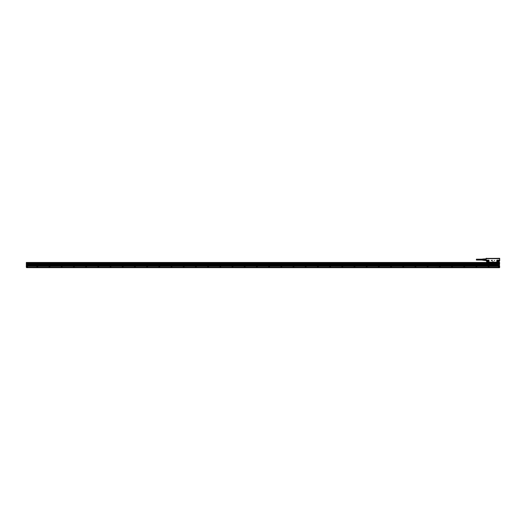 <?xml version="1.0" encoding="UTF-8"?>
<svg xmlns="http://www.w3.org/2000/svg" width="526" height="526" viewBox="0 0 526 526"><rect width="100%" height="100%" fill="white"/><g stroke="black" fill="none" stroke-linecap="round" stroke-linejoin="round"><path stroke-width="0.79" d="M486.537 260.521L486.208 259.607L486.155 260.758L486.155 258.325L486.563 258.305L486.155 258.338L486.155 260.409M486.155 260.758L486.155 260.377L484.88 260.436L485.978 260.416M486.563 258.305L486.695 258.654L499.167 258.654L499.292 258.305L486.695 258.654M487.254 262.204L488.825 262.132A0.368 0.368 0 0 0 488.963 261.843L488.963 260.561A0.368 0.368 0 0 0 488.601 260.192L487.254 260.192A0.368 0.368 0 0 0 486.945 260.363L487.122 262.185M499.693 258.305L499.7 259.607L499.654 258.338L499.654 259.607L498.97 260.324L499.213 260.929L499.674 260.488M492.915 262.093L492.75 261.685L492.915 262.086L493.125 261.705L492.75 261.685L493.125 261.705L492.941 262.086M494.322 260.436L494.44 260.771L494.322 260.436M492.297 260.337L492.132 260.718L492.297 260.337M492.053 260.705L491.915 260.311L492.053 260.705M491.876 260.331L491.856 260.712L491.876 260.331M491.554 260.331L491.54 260.718L491.554 260.331M499.213 260.929L499.207 262.198L499.332 260.804M488.549 262.329L486.662 262.191L486.662 260.515L486.649 260.929L486.208 260.804M486.945 260.363L486.885 260.324A0.441 0.441 0 0 1 487.254 260.12L488.601 260.192M488.963 260.561L489.042 261.843A0.441 0.441 0 0 1 488.871 262.185L496.248 262.329L496.465 263.053M489.062 262.329L497.261 262.204M497.261 260.192L498.602 260.12A0.441 0.441 0 0 1 498.97 260.324L498.911 260.363A0.368 0.368 0 0 0 498.602 260.192L497.261 260.192A0.368 0.368 0 0 0 496.892 260.561L496.892 261.843A0.368 0.368 0 0 0 497.031 262.132M499.233 258.305L486.682 258.608M499.654 260.804L499.654 259.607L499.7 260.758M496.32 262.329L498.95 262.31L498.957 260.482L499.023 261.843M486.649 260.929L486.76 262.329M486.898 260.482L486.905 262.112A0.441 0.441 0 0 0 486.984 262.191L488.601 262.257M488.023 260.791C486.991 260.764 486.767 261.185 487.346 262.04L488.325 261.106L488.023 260.791A0.704 0.704 0 0 0 487.063 261.074A0.704 0.704 0 0 0 488.167 261.928A0.704 0.704 0 0 0 487.595 260.725A0.697 0.697 0 0 0 487.352 262.027A0.697 0.697 0 0 0 488.365 261.54A0.697 0.697 0 0 0 488.016 260.804M498.517 260.791C497.484 260.764 497.254 261.185 497.833 262.04C498.865 262.06 499.095 261.646 498.517 260.791A0.704 0.704 0 0 0 497.557 261.074A0.704 0.704 0 0 0 497.839 262.033A0.704 0.704 0 0 0 498.793 261.751A0.704 0.704 0 0 0 498.47 260.784A0.697 0.697 0 0 0 497.557 261.1A0.697 0.697 0 0 0 497.879 262.047A0.697 0.697 0 0 0 498.799 261.731A0.697 0.697 0 0 0 498.51 260.804M483.355 258.996L486.155 258.838M485.978 259.048L486.037 259.41L484.88 259.048L485.978 259.357M484.814 259.094L486.037 259.41M484.88 259.357L484.814 259.805L486.037 259.805L485.978 260.173L484.88 260.173L485.978 260.173M484.88 259.857L484.814 260.35L486.037 260.35M489.621 262.415L491.475 262.454M491.488 262.323L496.248 262.329M498.826 262.132L497.3 262.257M498.97 261.843L498.97 260.521M483.959 258.891L483.992 260.377L484.88 260.173M499.148 258.555L498.523 258.391M498.924 258.463L486.708 258.555L498.931 258.608M483.992 260.357L484.814 260.357L483.992 260.377M484.814 259.844L483.992 259.844L483.992 259.377L484.814 259.377M499.075 262.329L497.451 262.329M483.959 260.331L483.355 260.258L483.355 258.963L483.23 260.146M486.754 258.463L487.431 258.411M483.959 258.989L483.959 260.225M499.141 258.404L498.26 258.365L499.102 258.365M487.47 258.404L498.385 258.404M487.411 258.43L498.385 258.365M487.332 258.391L486.754 258.365M487.918 260.988A0.487 0.487 0 0 0 487.194 261.415A0.487 0.487 0 0 0 487.451 261.843A0.487 0.487 0 0 0 488.174 261.415A0.487 0.487 0 0 0 487.918 260.988M498.411 260.988A0.487 0.487 0 0 0 497.688 261.415A0.487 0.487 0 0 0 497.938 261.843A0.487 0.487 0 0 0 498.661 261.415A0.487 0.487 0 0 0 498.411 260.988M498.424 258.411L499.069 258.411L498.424 258.411M483.23 259.075L482.671 259.035L482.671 259.489L482.546 259.108M482.401 259.121L482.401 259.489L482.276 259.127M482.132 259.134L482.132 259.489L482.013 259.14M481.77 259.154L481.77 260.061M482.132 260.081L482.132 259.732L482.013 260.074M482.401 260.1L482.401 259.732L482.276 260.094M482.671 260.114L482.671 259.732L482.546 260.107M481.77 260.022L476.398 260.022L476.398 259.193L481.77 259.193M499.398 262.599L26.543 262.487L499.575 262.474L499.615 263.013M499.398 267.609L499.398 267.208L498.418 267.208L498.418 266.393L499.398 266.294L499.398 265.742L26.543 265.742L26.543 266.294L499.154 266.294M499.398 267.695L26.543 267.662L499.398 267.695M26.543 267.609L26.3 262.658L26.787 262.599L26.359 262.474L26.3 267.182L27.523 267.247L26.543 267.274L498.418 267.208M499.398 267.333L26.359 267.247M26.543 263.026L499.641 262.901L26.787 262.599M499.398 266.024L499.398 263.27M499.641 265.965L499.641 267.609L499.398 266.084M499.154 262.868L499.575 262.829L499.154 262.632M499.398 267.247L27.523 267.234L26.359 267.208L26.543 266.024M26.787 266.294L27.523 266.393L27.523 267.208M26.543 263.21L26.3 265.906M26.543 262.882L499.398 262.882M26.359 262.868L26.787 262.632M499.641 263.145L499.398 263.487L26.543 263.487L26.543 262.941M499.398 264.802L26.543 264.802M499.398 264.282L26.543 264.466L499.398 264.282M499.398 263.822L26.543 263.822M499.398 265.288L26.543 265.288M499.398 266.051L26.543 266.051M37.392 267.142A0.381 0.381 0 0 0 37.629 266.636A0.381 0.381 0 0 0 37.096 266.452A0.381 0.381 0 0 0 37.392 267.142A0.381 0.381 0 0 0 37.431 267.129M498.786 266.373A0.427 0.427 0 0 0 498.53 266.984A0.427 0.427 0 0 0 499.115 267.155L498.786 266.373M26.543 263.27L499.398 262.941M499.398 263.059L26.543 263.059M498.727 266.452A0.381 0.381 -115.3 0 1 499.253 266.636A0.381 0.381 -115.3 0 1 499.089 267.116A0.381 0.381 60.4 0 1 498.576 266.965A0.381 0.381 60.4 0 1 498.727 266.452M49.359 266.373A0.427 0.427 0 0 0 49.273 266.406L49.681 267.155A0.427 0.427 0 0 0 49.359 266.373M61.555 266.373A0.427 0.427 0 0 0 61.476 266.406L61.884 267.155A0.427 0.427 0 0 0 61.555 266.373M73.752 266.373A0.427 0.427 0 0 0 73.673 266.406L74.081 267.155A0.427 0.427 0 0 0 73.752 266.373M85.955 266.373A0.427 0.427 0 0 0 85.869 266.406L86.284 267.155A0.427 0.427 0 0 0 85.955 266.373M98.152 266.373A0.427 0.427 0 0 0 98.073 266.406L98.48 267.155A0.427 0.427 0 0 0 98.152 266.373M110.355 266.373A0.427 0.427 0 0 0 110.269 266.406L110.684 267.155A0.427 0.427 0 0 0 110.355 266.373M122.551 266.373A0.427 0.427 0 0 0 122.473 266.406L122.88 267.155A0.427 0.427 0 0 0 122.551 266.373M134.755 266.373A0.427 0.427 0 0 0 134.669 266.406L135.077 267.155A0.427 0.427 0 0 0 134.755 266.373M146.951 266.373A0.427 0.427 0 0 0 146.872 266.406L147.28 267.155A0.427 0.427 0 0 0 146.951 266.373M159.148 266.373A0.427 0.427 0 0 0 159.069 266.406L159.477 267.155A0.427 0.427 0 0 0 159.148 266.373M171.351 266.373A0.427 0.427 0 0 0 171.266 266.406L171.68 267.155A0.427 0.427 0 0 0 171.351 266.373M183.548 266.373A0.427 0.427 0 0 0 183.469 266.406L183.876 267.155A0.427 0.427 0 0 0 183.548 266.373M195.751 266.373A0.427 0.427 0 0 0 195.665 266.406L196.08 267.155A0.427 0.427 0 0 0 195.751 266.373M207.948 266.373A0.427 0.427 0 0 0 207.869 266.406L208.276 267.155A0.427 0.427 0 0 0 207.948 266.373M220.151 266.373A0.427 0.427 0 0 0 220.065 266.406L220.473 267.155A0.427 0.427 0 0 0 220.151 266.373M232.347 266.373A0.427 0.427 0 0 0 232.268 266.406L232.676 267.155A0.427 0.427 0 0 0 232.347 266.373M244.544 266.373A0.427 0.427 0 0 0 244.465 266.406L244.873 267.155A0.427 0.427 0 0 0 244.544 266.373M256.747 266.373A0.427 0.427 0 0 0 256.668 266.406L257.076 267.155A0.427 0.427 0 0 0 256.747 266.373M293.344 266.373A0.427 0.427 0 0 0 293.265 266.406L293.672 267.155A0.427 0.427 0 0 0 293.344 266.373M281.147 266.373A0.427 0.427 0 0 0 281.062 266.406L281.476 267.155A0.427 0.427 0 0 0 281.147 266.373M268.944 266.373A0.427 0.427 0 0 0 268.865 266.406L269.273 267.155A0.427 0.427 0 0 0 268.944 266.373M342.143 266.373A0.427 0.427 0 0 0 342.064 266.406L342.472 267.155A0.427 0.427 0 0 0 342.143 266.373M329.94 266.373A0.427 0.427 0 0 0 329.861 266.406L330.269 267.155A0.427 0.427 0 0 0 329.94 266.373M317.743 266.373A0.427 0.427 0 0 0 317.665 266.406L318.072 267.155A0.427 0.427 0 0 0 317.743 266.373M305.547 266.373A0.427 0.427 0 0 0 305.461 266.406L305.876 267.155A0.427 0.427 0 0 0 305.547 266.373M366.543 266.373A0.427 0.427 0 0 0 366.458 266.406L366.872 267.155A0.427 0.427 0 0 0 366.543 266.373M354.34 266.373A0.427 0.427 0 0 0 354.261 266.406L354.669 267.155A0.427 0.427 0 0 0 354.34 266.373M488.536 266.373A0.427 0.427 0 0 0 488.266 266.945A0.427 0.427 0 0 0 488.864 267.155L488.536 266.373M476.339 266.373A0.427 0.427 0 0 0 476.069 266.945A0.427 0.427 0 0 0 476.668 267.155L476.339 266.373M403.14 266.373A0.427 0.427 0 0 0 402.87 266.945A0.427 0.427 0 0 0 403.468 267.155L403.14 266.373M427.539 266.373A0.427 0.427 0 0 0 427.27 266.945A0.427 0.427 0 0 0 427.868 267.155L427.539 266.373M451.939 266.373A0.427 0.427 0 0 0 451.67 266.945A0.427 0.427 0 0 0 452.268 267.155L451.939 266.373M464.136 266.373A0.427 0.427 0 0 0 463.866 266.945A0.427 0.427 0 0 0 464.465 267.155L464.136 266.373M439.736 266.373A0.427 0.427 0 0 0 439.466 266.945A0.427 0.427 0 0 0 440.065 267.155L439.736 266.373M415.336 266.373A0.427 0.427 0 0 0 415.067 266.945A0.427 0.427 0 0 0 415.665 267.155L415.336 266.373M390.943 266.373A0.427 0.427 0 0 0 390.667 266.945A0.427 0.427 0 0 0 391.272 267.155L390.943 266.373M378.74 266.373A0.427 0.427 0 0 0 378.47 266.945A0.427 0.427 0 0 0 379.068 267.155L378.74 266.373M499.089 266.675L498.727 266.886L499.089 266.675M26.911 266.373A0.427 0.427 0 0 0 26.826 266.406L27.234 267.155A0.427 0.427 0 0 0 26.911 266.373M49.299 266.452A0.381 0.381 -115.3 0 1 49.825 266.636A0.381 0.381 -115.3 0 1 49.589 267.142A0.381 0.381 -115.3 0 1 49.299 266.452M61.496 266.452A0.381 0.381 -115.3 0 1 62.029 266.636A0.381 0.381 -115.3 0 1 61.785 267.142A0.381 0.381 -115.3 0 1 61.496 266.452M73.699 266.452A0.381 0.381 -115.3 0 1 74.225 266.636A0.381 0.381 -115.3 0 1 73.988 267.142A0.381 0.381 -115.3 0 1 73.699 266.452M85.896 266.452A0.381 0.381 -115.3 0 1 86.428 266.636A0.381 0.381 -115.3 0 1 86.185 267.142A0.381 0.381 -115.3 0 1 85.896 266.452M98.092 266.452A0.381 0.381 -115.3 0 1 98.625 266.636A0.381 0.381 -115.3 0 1 98.388 267.142A0.381 0.381 -115.3 0 1 98.092 266.452M110.296 266.452A0.381 0.381 -115.3 0 1 110.828 266.636A0.381 0.381 -115.3 0 1 110.585 267.142A0.381 0.381 -115.3 0 1 110.296 266.452M122.492 266.452A0.381 0.381 -115.3 0 1 123.025 266.636A0.381 0.381 -115.3 0 1 122.788 267.142A0.381 0.381 -115.3 0 1 122.492 266.452M134.695 266.452A0.381 0.381 -115.3 0 1 135.221 266.636A0.381 0.381 -115.3 0 1 134.985 267.142A0.381 0.381 -115.3 0 1 134.695 266.452M146.892 266.452A0.381 0.381 -115.3 0 1 147.425 266.636A0.381 0.381 -115.3 0 1 147.181 267.142A0.381 0.381 -115.3 0 1 146.892 266.452M159.095 266.452A0.381 0.381 -115.3 0 1 159.621 266.636A0.381 0.381 -115.3 0 1 159.385 267.142A0.381 0.381 -115.3 0 1 159.095 266.452M171.292 266.452A0.381 0.381 -115.3 0 1 171.824 266.636A0.381 0.381 -115.3 0 1 171.581 267.142A0.381 0.381 -115.3 0 1 171.292 266.452M183.489 266.452A0.381 0.381 -115.3 0 1 184.021 266.636A0.381 0.381 -115.3 0 1 183.784 267.142A0.381 0.381 -115.3 0 1 183.489 266.452M195.692 266.452A0.381 0.381 -115.3 0 1 196.224 266.636A0.381 0.381 -115.3 0 1 195.981 267.142A0.381 0.381 -115.3 0 1 195.692 266.452M207.888 266.452A0.381 0.381 -115.3 0 1 208.421 266.636A0.381 0.381 -115.3 0 1 208.184 267.142A0.381 0.381 -115.3 0 1 207.888 266.452M220.092 266.452A0.381 0.381 -115.3 0 1 220.618 266.636A0.381 0.381 -115.3 0 1 220.381 267.142A0.381 0.381 -115.3 0 1 220.092 266.452M232.288 266.452A0.381 0.381 -115.3 0 1 232.821 266.636A0.381 0.381 -115.3 0 1 232.577 267.142A0.381 0.381 -115.3 0 1 232.288 266.452M244.491 266.452A0.381 0.381 -115.3 0 1 245.017 266.636A0.381 0.381 -115.3 0 1 244.781 267.142A0.381 0.381 -115.3 0 1 244.491 266.452M256.688 266.452A0.381 0.381 -115.3 0 1 257.221 266.636A0.381 0.381 -115.3 0 1 256.977 267.142A0.381 0.381 -115.3 0 1 256.688 266.452M293.284 266.452A0.381 0.381 -115.3 0 1 293.817 266.636A0.381 0.381 -115.3 0 1 293.58 267.142A0.381 0.381 -115.3 0 1 293.284 266.452M281.088 266.452A0.381 0.381 -115.3 0 1 281.62 266.636A0.381 0.381 -115.3 0 1 281.377 267.142A0.381 0.381 -115.3 0 1 281.088 266.452M268.891 266.452A0.381 0.381 -115.3 0 1 269.417 266.636A0.381 0.381 -115.3 0 1 269.18 267.142A0.381 0.381 -115.3 0 1 268.891 266.452M342.084 266.452A0.381 0.381 -115.3 0 1 342.617 266.636A0.381 0.381 -115.3 0 1 342.373 267.142A0.381 0.381 -115.3 0 1 342.084 266.452M329.887 266.452A0.381 0.381 -115.3 0 1 330.413 266.636A0.381 0.381 -115.3 0 1 330.177 267.142A0.381 0.381 -115.3 0 1 329.887 266.452M317.684 266.452A0.381 0.381 -115.3 0 1 318.217 266.636A0.381 0.381 -115.3 0 1 317.974 267.142A0.381 0.381 -115.3 0 1 317.684 266.452M305.488 266.452A0.381 0.381 -115.3 0 1 306.014 266.636A0.381 0.381 -115.3 0 1 305.777 267.142A0.381 0.381 -115.3 0 1 305.488 266.452M366.484 266.452A0.381 0.381 -115.3 0 1 367.017 266.636A0.381 0.381 -115.3 0 1 366.773 267.142A0.381 0.381 -115.3 0 1 366.484 266.452M354.287 266.452A0.381 0.381 -115.3 0 1 354.813 266.636A0.381 0.381 -115.3 0 1 354.577 267.142A0.381 0.381 -115.3 0 1 354.287 266.452M488.476 266.452A0.381 0.381 -115.3 0 1 489.009 266.636A0.381 0.381 -115.3 0 1 488.766 267.142A0.381 0.381 -115.3 0 1 488.476 266.452M476.28 266.452A0.381 0.381 -115.3 0 1 476.806 266.636A0.381 0.381 -115.3 0 1 476.569 267.142A0.381 0.381 -115.3 0 1 476.28 266.452M403.08 266.452A0.381 0.381 -115.3 0 1 403.613 266.636A0.381 0.381 -115.3 0 1 403.37 267.142A0.381 0.381 -115.3 0 1 403.08 266.452M427.48 266.452A0.381 0.381 -115.3 0 1 428.013 266.636A0.381 0.381 -115.3 0 1 427.769 267.142A0.381 0.381 -115.3 0 1 427.48 266.452M451.88 266.452A0.381 0.381 -115.3 0 1 452.413 266.636A0.381 0.381 -115.3 0 1 452.169 267.142A0.381 0.381 -115.3 0 1 451.88 266.452M464.077 266.452A0.381 0.381 -115.3 0 1 464.609 266.636A0.381 0.381 -115.3 0 1 464.373 267.142A0.381 0.381 -115.3 0 1 464.077 266.452M439.683 266.452A0.381 0.381 -115.3 0 1 440.209 266.636A0.381 0.381 -115.3 0 1 439.973 267.142A0.381 0.381 -115.3 0 1 439.683 266.452M415.284 266.452A0.381 0.381 -115.3 0 1 415.81 266.636A0.381 0.381 -115.3 0 1 415.573 267.142A0.381 0.381 -115.3 0 1 415.284 266.452M390.884 266.452A0.381 0.381 -115.3 0 1 391.41 266.636A0.381 0.381 -115.3 0 1 391.173 267.142A0.381 0.381 -115.3 0 1 390.884 266.452M378.681 266.452A0.381 0.381 -115.3 0 1 379.213 266.636A0.381 0.381 -115.3 0 1 378.976 267.142A0.381 0.381 -115.3 0 1 378.681 266.452M26.852 266.452A0.381 0.381 -115.3 0 1 27.378 266.636A0.381 0.381 -115.3 0 1 27.142 267.142A0.381 0.381 -115.3 0 1 26.852 266.452M49.661 266.675L49.293 266.886L49.661 266.675M61.864 266.675L61.496 266.886L61.864 266.675M74.061 266.675L73.693 266.886L74.061 266.675M86.257 266.675L85.896 266.886L86.257 266.675M98.461 266.675L98.092 266.886L98.461 266.675M110.657 266.675L110.296 266.886L110.657 266.675M122.86 266.675L122.492 266.886L122.86 266.675M135.057 266.675L134.695 266.886L135.057 266.675M147.26 266.675L146.892 266.886L147.26 266.675M159.457 266.675L159.089 266.886L159.457 266.675M171.654 266.675L171.292 266.886L171.654 266.675M183.857 266.675L183.489 266.886L183.857 266.675M196.053 266.675L195.692 266.886L196.053 266.675M208.257 266.675L207.888 266.886L208.257 266.675M220.453 266.675L220.092 266.886L220.453 266.675M232.656 266.675L232.288 266.886L232.656 266.675M244.853 266.675L244.485 266.886L244.853 266.675M257.05 266.675L256.688 266.886L257.05 266.675M293.653 266.675L293.284 266.886L293.653 266.675M281.449 266.675L281.088 266.886L281.449 266.675M269.253 266.675L268.885 266.886L269.253 266.675M342.446 266.675L342.084 266.886L342.446 266.675M330.249 266.675L329.881 266.886L330.249 266.675M318.052 266.675L317.684 266.886L318.052 266.675M305.849 266.675L305.488 266.886L305.849 266.675M366.846 266.675L366.484 266.886L366.846 266.675M354.649 266.675L354.281 266.886L354.649 266.675M488.845 266.675L488.476 266.886L488.845 266.675M476.641 266.675L476.28 266.886L476.641 266.675M403.449 266.675L403.08 266.886L403.449 266.675M427.848 266.675L427.48 266.886L427.848 266.675M452.242 266.675L451.88 266.886L452.242 266.675M464.445 266.675L464.077 266.886L464.445 266.675M440.045 266.675L439.677 266.886L440.045 266.675M415.645 266.675L415.277 266.886L415.645 266.675M391.245 266.675L390.884 266.886L391.245 266.675M379.049 266.675L378.681 266.886L379.049 266.675M27.214 266.675L26.846 266.886L27.214 266.675M37.28 266.57L37.28 266.991L37.28 266.57M37.076 266.406A0.427 0.427 -115.3 0 1 37.675 266.616A0.427 0.427 -115.3 0 1 37.405 267.188A0.427 0.427 -115.3 0 1 37.076 266.406M489.042 260.561A0.441 0.441 0 0 0 488.601 260.12M489.062 262.185L496.985 262.185A0.441 0.441 0 0 1 496.82 261.843L496.82 260.561A0.441 0.441 0 0 1 497.261 260.12M486.833 261.843L486.833 260.561M488.562 262.237L487.254 262.257M498.931 262.329L497.451 262.323M487.378 261.974A0.638 0.638 0 0 1 487.602 260.784A0.638 0.638 0 0 1 488.306 261.534A0.638 0.638 0 0 1 487.378 261.974M497.872 261.974A0.638 0.638 0 0 1 497.609 261.126A0.638 0.638 0 0 1 498.477 260.857A0.638 0.638 0 0 1 498.74 261.698A0.638 0.638 0 0 1 497.872 261.974M487.424 261.889A0.546 0.546 0 0 1 487.727 260.87A0.546 0.546 0 0 1 488.207 261.567A0.546 0.546 0 0 1 487.424 261.889M497.912 261.889A0.546 0.546 0 0 1 498.214 260.87A0.546 0.546 0 0 1 498.694 261.567A0.546 0.546 0 0 1 497.912 261.889M487.444 261.856A0.5 0.5 0 0 1 487.72 260.916A0.5 0.5 0 0 1 488.161 261.553A0.5 0.5 0 0 1 487.444 261.856M497.938 261.856A0.5 0.5 0 0 1 498.214 260.916A0.5 0.5 0 0 1 498.655 261.553A0.5 0.5 0 0 1 497.938 261.856M499.398 265.906L499.575 263.21M499.398 266.169L26.3 266.149M499.398 266.255L26.543 266.255M499.398 263.46L26.543 263.46M499.398 265.775L26.543 265.775M499.398 264.92L26.543 264.92M499.398 264.433L26.543 264.433M499.398 264.308L26.543 264.308M499.398 263.947L26.543 263.947M499.398 265.413L26.543 265.413M499.398 265.926L26.543 265.926M482.671 260.186L483.355 260.258"/></g></svg>
